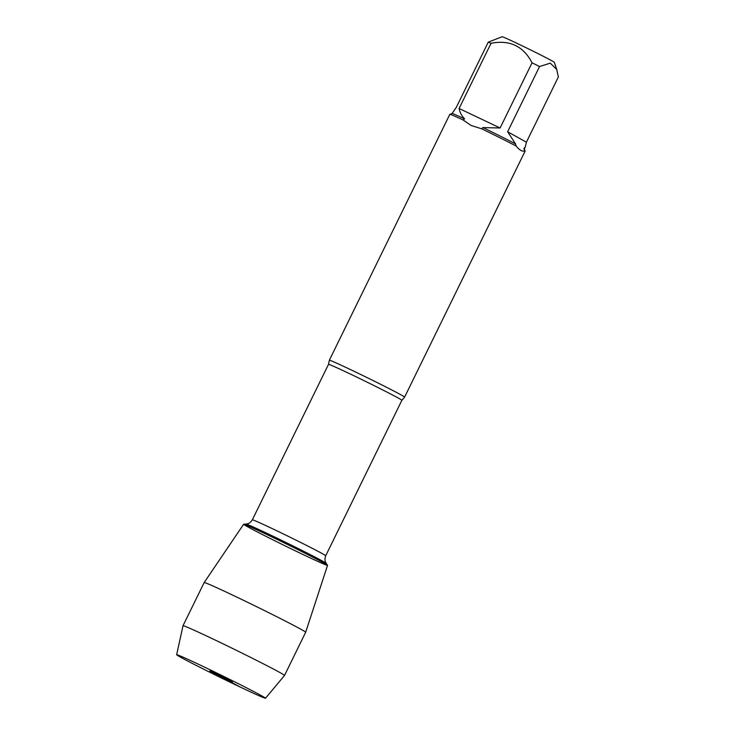 <?xml version="1.0" encoding="UTF-8"?>
<svg xmlns="http://www.w3.org/2000/svg" width="735" height="735" viewBox="0 0 735 735"><rect width="100%" height="100%" fill="white"/><g stroke="black" fill="none" stroke-linecap="round" stroke-linejoin="round"><path stroke-width="1.1" d="M351.293 369.971A41.904 1.02 26.1 0 1 404.599 397.12A41.904 1.02 26.1 0 1 404.59 397.13L401.87 400.299A40.857 1.001 -153.9 0 0 365.626 381.428A40.857 1.001 -153.9 0 0 328.499 364.349L329.344 360.26A41.904 1.02 26.1 0 1 329.344 360.251A41.904 1.02 26.1 0 1 351.293 369.971M404.599 397.12L525.084 151.18A41.904 1.02 -153.9 0 0 525.084 151.153A41.904 1.02 -153.9 0 0 524.643 150.785C522.585 151.915 519.728 150.326 516.08 146.026A41.904 1.02 -153.9 0 0 481.719 128.818L471.08 125.474L463.032 119.924A41.904 1.02 -153.9 0 0 449.848 114.302A41.904 1.02 -153.9 0 0 449.829 114.32L329.344 360.251M452.071 113.539L456.306 107.356L488.251 42.152L502.143 36.75A29.051 0.707 26.1 0 1 517.348 43.503A29.051 0.707 26.1 0 1 554.3 62.3L556.744 69.43M488.251 42.152A40.223 0.983 26.1 0 1 491.044 43.291C509.704 39.644 523.375 46.149 532.048 62.797A40.223 0.983 26.1 0 1 539.563 66.554L550.239 63.146L556.735 69.43L558.352 77L526.407 142.195L507.628 131.758L515.538 143.922A40.223 0.983 -153.9 0 0 482.886 127.568L500.103 127.991L532.048 62.797M491.044 43.291L459.099 108.495C459.807 112.391 461.644 115.845 464.594 118.859A40.223 0.983 -153.9 0 0 452.089 113.53L449.848 114.302M539.563 66.554L507.628 131.758M525.304 146.908L524.321 148.929A40.223 0.983 -153.9 0 0 523.926 148.58L525.304 146.908L526.407 142.195M481.719 128.818L482.886 127.568M515.538 143.922L516.08 146.026M464.594 118.859L463.032 119.924M524.643 150.785L523.926 148.58M303.059 554.53A46.718 1.139 -153.9 0 0 327.516 565.307A46.718 1.139 -153.9 0 0 286.08 543.799A46.718 1.139 -153.9 0 0 243.689 524.248A46.718 1.139 -153.9 0 0 303.059 554.53M500.103 127.991L459.099 108.495M268.11 535.108A46.718 1.139 26.1 0 1 327.534 565.371L305.668 632.265A56.512 1.378 26.1 0 0 233.785 595.662A56.512 1.378 26.1 0 0 204.174 582.543L243.634 524.266A46.718 1.139 26.1 0 1 268.11 535.108M176.648 654.72L183.015 625.733A56.512 1.378 26.1 0 1 183.015 625.724A56.512 1.378 26.1 0 1 212.626 638.834A56.512 1.378 26.1 0 1 284.519 675.447A56.512 1.378 26.1 0 1 284.509 675.456L265.51 698.25A49.475 1.213 -153.9 0 0 202.575 666.195A49.475 1.213 -153.9 0 0 176.648 654.72A49.475 1.213 -153.9 0 0 220.555 677.56A49.475 1.213 -153.9 0 0 265.51 698.25M216.384 673.866L209.797 670.945L214.859 673.719L232.37 682.006L216.384 673.866M225.911 678.534L225.783 679.094L239.592 686.756M328.499 364.349L252.335 519.829A40.857 1.001 26.1 0 1 289.461 536.908A40.857 1.001 26.1 0 1 325.706 555.77C324.034 560.438 325.871 562.67 325.522 562.091L326.211 563.378A44.697 1.093 -153.9 0 0 286.577 542.788A44.697 1.093 -153.9 0 0 246.014 524.083L243.689 524.248M524.312 148.911L525.084 151.153M401.87 400.299L325.706 555.77M326.211 563.378L327.516 565.307M252.335 519.829C249.67 524.009 246.785 523.926 247.456 523.844L246.014 524.083M284.519 675.447L305.668 632.265M183.015 625.724L204.174 582.543"/></g></svg>
